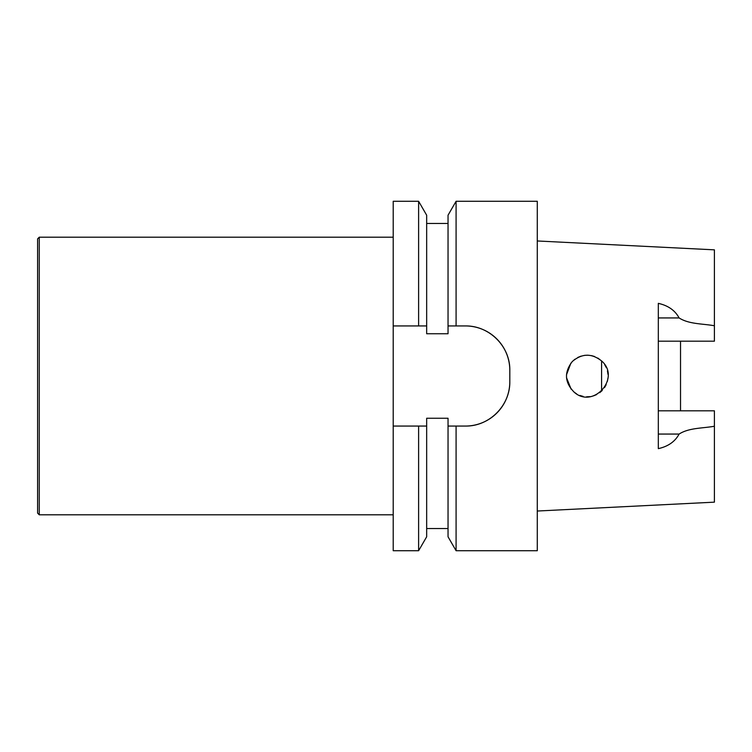 <?xml version="1.0" encoding="UTF-8"?>
<svg xmlns="http://www.w3.org/2000/svg" width="752" height="752" viewBox="0 0 752 752"><rect width="100%" height="100%" fill="white"/><g stroke="black" fill="none" stroke-linecap="round" stroke-linejoin="round"><path stroke-width="1.13" d="M465.385 426.064A44.415 44.415 0 0 0 509.809 381.649C510.194 405.469 489.43 426.487 465.385 426.064L448.042 426.064L456.088 426.064L456.088 550.727L537.285 550.727L537.285 201.273L456.088 201.273L456.088 325.936L448.042 325.936L465.385 325.936C489.261 325.55 510.279 346.399 509.809 370.351A44.415 44.415 0 0 0 465.385 325.936M509.809 381.649L509.809 370.351M393.211 426.064L418.61 426.064L418.61 550.727L393.211 550.727L393.211 201.273L418.61 201.273L418.61 325.936L426.666 325.936L393.211 325.936M418.61 201.273L426.666 215.213L426.666 333.747L448.042 333.747L448.042 215.213L456.088 201.273M456.088 550.727L448.042 536.787L448.042 418.253L426.666 418.253L426.666 426.064L418.61 426.064L426.666 426.064L426.666 536.787L418.61 550.727M597.887 358.093L601.985 361.28C591.984 353.149 582.104 353.214 572.338 361.477C563.944 372.372 564.62 382.665 574.368 392.356C593.328 409.06 620.851 378.275 601.985 361.28L602.474 361.787M604.636 364.541L606.328 367.643M607.437 370.877L608.02 374.449M607.983 377.927L607.372 381.358M606.159 384.714L604.523 387.637M602.249 390.448L599.729 392.676M596.721 394.537L593.478 395.872M590.123 396.624L586.551 396.812M583.167 396.417L579.801 395.439M576.681 393.935L573.87 391.952M572.187 361.637L574.904 359.24M577.771 357.463L581.08 356.119M584.483 355.367L587.895 355.188M591.457 355.611L594.531 356.495M570.881 363.141L566.472 374.844M566.51 377.673L571.097 389.122M680.532 410.808L680.532 341.192M658.32 341.192L714.4 341.192L714.4 249.843L537.285 240.969M658.32 410.808L714.4 410.808L714.4 426.234C702.744 428.396 688.992 427.7 679.103 434.064C675.089 441.574 668.161 446.444 658.32 448.643L658.32 303.357C668.161 305.556 675.089 310.426 679.103 317.936C688.992 324.3 702.744 323.604 714.4 325.766M537.285 511.031L714.4 502.157L714.4 426.234M601.581 391.106L601.581 360.894M39.264 514.8L39.264 237.2L37.6 238.863L37.6 513.137L39.264 514.8L393.211 514.8M658.32 317.936L679.103 317.936M658.32 434.064L679.103 434.064M426.666 223.457L448.042 223.457M426.666 528.543L448.042 528.543M39.264 237.2L393.211 237.2"/></g></svg>
